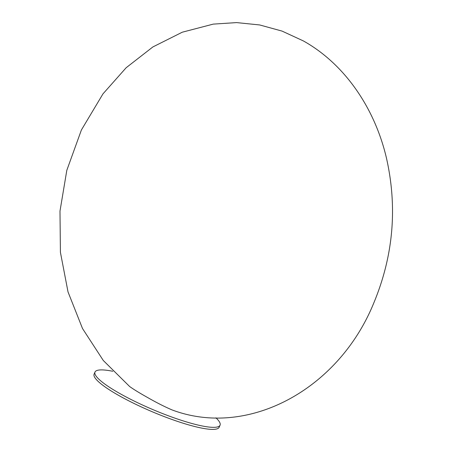 <?xml version="1.0" encoding="UTF-8"?>
<svg xmlns="http://www.w3.org/2000/svg" width="452" height="452" viewBox="0 0 452 452"><rect width="100%" height="100%" fill="white"/><g stroke="black" fill="none" stroke-linecap="round" stroke-linejoin="round"><path stroke-width="0.68" d="M220.056 425.174L219.186 427.225A67.936 11.916 -157 0 1 151.996 411.648A67.936 11.916 -157 0 1 94.112 374.132L94.982 372.081A67.936 11.916 23 0 0 152.866 409.591A67.936 11.916 23 0 0 220.056 425.174A67.936 11.916 23 0 0 215.926 417.823M112.825 371.284A67.936 11.916 23 0 0 107.344 370.352A67.936 11.916 23 0 0 94.982 372.081M129.634 386.511C133.628 389.387 139.764 393.144 148.041 397.771C156.669 402.709 164.681 406.76 172.076 409.93C247.713 438.395 338.045 389.929 373.459 303.784C393.291 256.414 397.641 207.943 386.522 158.364C374.618 107.13 343.87 63.489 303.332 40.912L282.071 31.098L259.674 24.95L236.588 22.6L213.259 24.114L182.286 32.199L152.895 46.929L126.142 67.749L102.977 93.863L81.405 129.967L66.811 170.331L59.986 211.112L60.415 252.312L68.02 291.924L82.507 328.514L103.293 360.493L129.634 386.511"/></g></svg>
